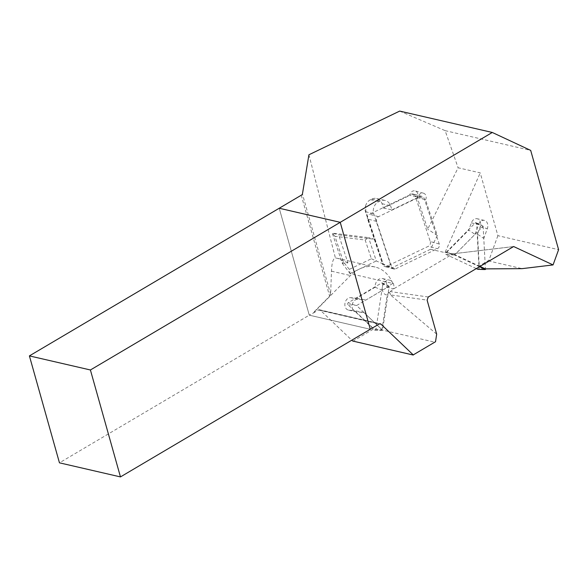 <?xml version="1.0" encoding="UTF-8"?>
<svg xmlns="http://www.w3.org/2000/svg" width="588" height="588" viewBox="0 0 588 588"><rect width="100%" height="100%" fill="white"/><g stroke="black" fill="none" stroke-linecap="round" stroke-linejoin="round"><path stroke-width="0.44" stroke-dasharray="2.94 2.21" d="M348.008 304.724A1.205 0.911 -77 0 1 348.316 302.658L381.583 283.004A1.205 0.911 -77 0 1 382.795 284.158L376.026 329.067A1.205 0.911 -77 0 1 374.497 329.964L348.008 304.724L354.851 305.172L348.316 302.658M356.607 305.525L389.205 286.26L382.567 330.265L356.607 305.525L354.851 305.172M389.205 286.26L381.583 283.004M382.567 330.265L381.34 330.419L376.026 329.067M476.309 268.591L446.116 254.494A1.205 0.911 -77 0 1 446.005 252.465L475.185 222.999A1.205 0.911 -77 0 1 476.633 223.675L479.022 267.878A1.205 0.911 -77 0 1 478.22 269.26M479.521 266.695L454.524 255.023L483.115 226.145L476.633 223.675M483.115 226.145L485.423 268.885M484.321 269.547L479.022 267.878M454.524 255.023L446.116 254.494M417.23 197.509L425.521 199.758L437.332 235.487L430.497 249.275L391.659 267.974L373.784 213.892A9.364 8.181 -74.9 0 1 378.745 201.647L380.002 201.045A9.364 8.181 105.1 0 1 385.008 200.449A9.364 8.181 105.1 0 1 390.586 205.807L391.931 209.879L418.252 197.215L409.932 195.304A4.52 3.947 -74.9 0 1 415.091 190.916A4.52 3.947 -74.9 0 1 417.23 197.509L427.689 229.173L458.118 167.771L480.227 172.872L497.882 235.67L558.6 249.687M425.521 199.758A4.52 3.947 105.1 0 0 423.382 193.165A4.52 3.947 105.1 0 0 418.252 197.215M349.309 269.377L343.392 261.829L334.947 236.273L365.177 240.022L371.373 258.757L349.309 269.377L350.051 273.596L392.799 283.46A37.647 28.555 103 0 0 375.107 267.018A37.647 28.555 103 0 0 350.426 275.551L313.316 313.029L309.281 315.175L370.286 329.265L309.281 315.175L59.454 462.83M513.647 246.526L452.995 253.81L454.869 254.685L475.001 234.347L468.739 230.077L471.37 222.852A6.321 4.8 -77 0 1 477.177 218.736A6.321 4.8 -77 0 1 480.139 226.946L477.515 234.171L479.235 265.996L479.543 266.621L485.416 268.804L483.777 238.441L477.515 234.171M479.992 266.415L454.869 254.685L446.542 252.495L468.739 230.077M413.482 355.027L353.094 341.084L373.755 328.876L380.583 329.662L435.105 342.253M392.799 283.46L386.448 287.216A7.526 5.711 103 0 0 382.582 278.565A7.526 5.711 103 0 0 375.085 287.238L382.457 290.251L365.868 300.064L357.894 299.314A6.321 4.8 -77 0 0 352.212 304.79A6.321 4.8 -77 0 0 355.527 311.721L348.324 310.052A6.321 4.8 103 0 0 348.802 310.133L354.66 310.677L373.755 328.876M382.582 278.565L389.793 280.233A7.526 5.711 -77 0 0 386.22 280.866A7.526 5.711 -77 0 0 382.457 290.251A7.526 5.711 103 0 0 387.198 295.014L381.965 329.677L380.583 329.662M348.802 310.133L356.012 311.794L363.987 312.544L381.965 329.677M356.012 311.794A6.321 4.8 -77 0 1 355.527 311.721M436.671 334.146L390.447 294.904L427.108 300.13M365.177 240.022L368.573 237.618L332.293 233.127L342.275 263.314L347.927 262.887L338.659 234.847L374.931 239.338L368.573 237.618L376.283 260.954L383.06 263.946L365.457 211.658A7.894 6.894 -74.9 0 1 365.589 205.969L365.898 211.57L383.229 264.019L391.659 267.974M382.788 264.078L383.229 264.019M446.542 252.495L452.995 253.81L393.659 288.877L389.337 292.346L390.065 293.044L390.447 294.904M374.931 239.338L383.06 263.946M375.085 287.238L356.541 298.197L350.683 297.653A6.321 4.8 103 0 0 345.002 303.129A6.321 4.8 103 0 0 348.324 310.052M353.094 341.084L352.697 341.047M313.316 313.029L318.453 309.994A2.411 1.83 -77 0 1 319.6 309.788A2.411 1.83 -77 0 1 320.284 310.163L351.793 340.195M347.927 262.887L337.674 258.375L335.403 257.948C333.131 258.382 331.816 262.792 331.463 271.171L330.647 294.338L329.625 296.205L313.029 312.963M342.275 263.314L350.051 273.596M308.928 154.769L335.403 257.948M399.686 111.088L445.116 130.639L458.118 167.771M365.589 205.969A9.055 7.916 -74.9 0 1 370.543 199.685L371.8 199.082A9.055 7.916 -74.9 0 1 376.636 198.501A9.055 7.916 -74.9 0 1 382.031 203.683L383.472 208.042L409.932 195.304M334.947 236.273L332.293 233.127L338.659 234.847M479.543 266.621L489.018 261.028L522.041 268.65M475.001 234.347L478.581 224.52A6.321 4.8 -77 0 1 484.387 220.404A6.321 4.8 -77 0 1 487.349 228.614L483.777 238.441M445.116 130.639L530.692 150.396M279.226 208.248L309.281 315.175L279.226 208.248M430.497 249.275L444.984 252.619L480.227 172.872M437.332 235.487L427.689 229.173M497.882 235.67L488.937 260.256L479.235 265.996M445.785 252.142L444.984 252.619M363.987 312.544L354.66 310.677M356.541 298.197L365.868 300.064M452.995 253.81L513.544 246.585M489.018 261.028L488.937 260.256M383.472 208.042L391.931 209.879M386.448 287.216L393.659 288.877A7.526 5.711 -77 0 0 389.793 280.233M350.058 273.567L376.283 260.954M389.337 292.346L388.558 292.699L387.198 295.014M388.558 292.699L390.065 293.044M343.392 261.829L342.378 263.453M371.373 258.757L376.261 260.954M395.687 268.767L437.332 248.724A3.616 3.16 105.1 0 0 439.251 243.998L424.205 198.479A3.616 3.16 105.1 0 0 422.147 196.429A3.616 3.16 105.1 0 0 420.119 196.642L378.474 216.685A3.616 3.16 105.1 0 0 376.555 221.411L391.601 266.93A3.616 3.16 105.1 0 0 393.659 268.973A3.616 3.16 105.1 0 0 395.687 268.767L386.713 266.335L428.358 246.291L437.332 248.724M439.251 243.998L430.276 241.565L415.231 196.047L424.205 198.479M420.119 196.642L411.144 194.209L369.499 214.252L378.474 216.685M376.555 221.411L367.581 218.979L382.626 264.497L391.601 266.93M411.144 194.209A3.616 3.16 -74.9 0 1 413.173 194.003A3.616 3.16 -74.9 0 1 415.231 196.047M430.276 241.565A3.616 3.16 -74.9 0 1 428.358 246.291M386.713 266.335A3.616 3.16 -74.9 0 1 384.684 266.54A3.616 3.16 -74.9 0 1 382.626 264.497M367.581 218.979A3.616 3.16 -74.9 0 1 369.499 214.252M382.274 282.946L388.109 285.511L382.795 284.158M374.968 330.169L381.34 330.419L374.497 329.964M476.104 222.764L481.932 225.336L475.185 222.999M452.753 254.81L446.005 252.465M365.457 211.658L373.784 213.892M428.248 296.999L390.278 291.582M331.463 271.171L350.426 275.551M330.647 294.338L302.438 193.974M471.37 222.852L478.581 224.52M480.139 226.946L487.349 228.614M318.453 309.994L379.179 324.01M379.547 323.841L320.284 310.163M301.24 195.231L329.625 296.205M350.683 297.653L357.894 299.314M370.543 199.685L378.745 201.647M371.8 199.082L380.002 201.045M382.031 203.683L390.586 205.807M375.107 267.018L337.666 258.375M484.387 220.404L477.177 218.736M376.636 198.501L385.008 200.449M423.382 193.165L415.091 190.916M319.6 309.788L380.318 323.804M393.659 268.973L384.684 266.54M422.147 196.429L413.173 194.003"/><path stroke-width="0.88" d="M485.423 268.885L485.46 269.466L484.321 269.547L477.684 269.231L476.309 268.591M478.22 269.26A1.205 0.911 -77 0 1 477.684 269.231M485.46 269.466L479.521 266.695M90.405 369.977L120.466 476.912L370.286 329.265L340.231 222.33L90.405 369.977L29.4 355.894L301.24 195.231A3.616 1.382 164.3 0 0 302.438 193.974L308.928 154.769L399.686 111.088L492.281 132.462L340.231 222.33L279.226 208.248L340.231 222.33L370.286 329.265L379.179 324.01A2.411 1.83 -77 0 1 380.318 323.804A2.411 1.83 -77 0 1 381.002 324.179L413.239 354.902L435.524 341.731L436.671 334.146L427.108 300.13L428.248 296.999L513.647 246.526L553.058 264.923L558.6 249.687L530.692 150.396L492.281 132.462M435.524 341.731L413.239 354.902M351.793 340.195L352.697 341.047L413.254 355.034M479.992 266.415L485.284 268.885L522.041 268.65L553.058 264.923M29.4 355.894L59.454 462.83L120.466 476.912M381.002 324.179L379.547 323.841M484.321 269.547L477.948 269.297"/></g></svg>
